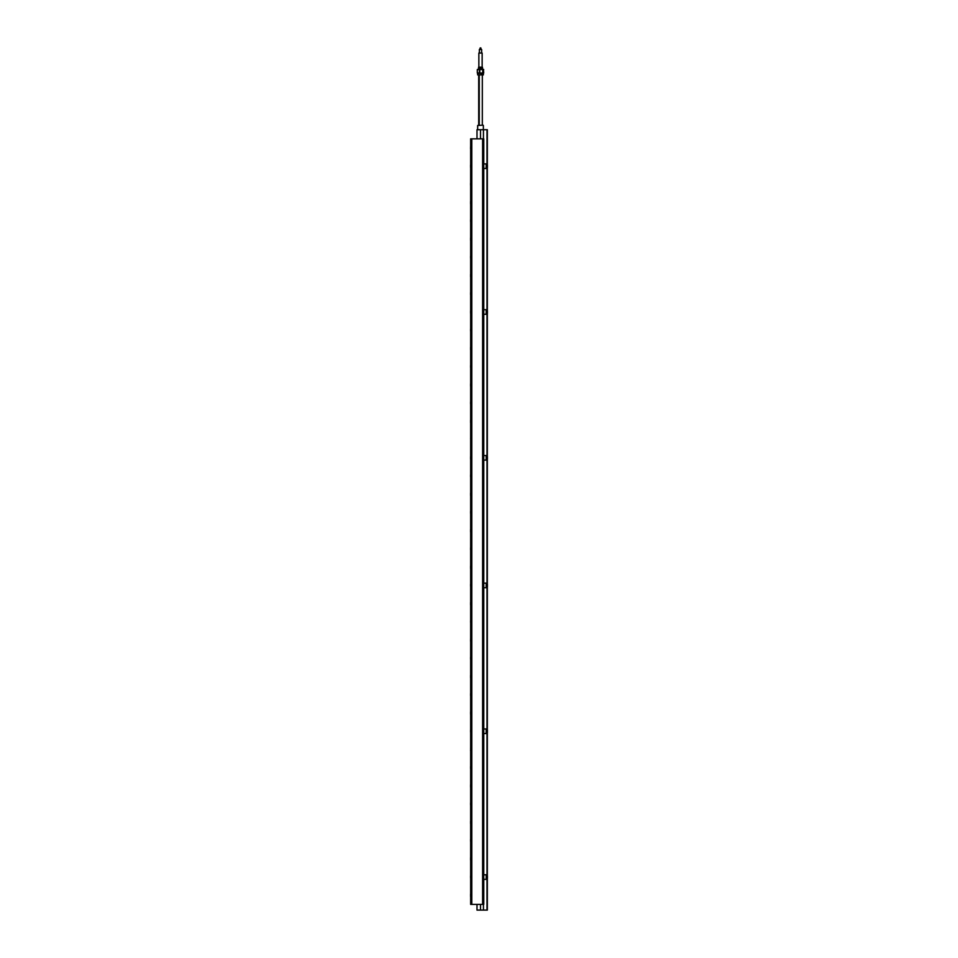 <?xml version="1.0" encoding="UTF-8"?>
<svg xmlns="http://www.w3.org/2000/svg" width="958" height="958" viewBox="0 0 958 958"><rect width="100%" height="100%" fill="white"/><g stroke="black" fill="none" stroke-linecap="round" stroke-linejoin="round"><path stroke-width="1.44" d="M487.335 164.644L487.335 129.725L477 129.725L477 138.838M483.479 73.215L477.539 73.215M483.706 69.539L477.312 69.539L477.312 73.024L483.706 73.024L483.479 69.359M478.437 73.287L477.659 73.371L477.659 74.904L483.359 74.904L483.359 73.371L477.659 73.371M478.593 67.3L478.605 68.725L482.497 68.629L478.593 68.629M482.497 67.3L478.509 67.3L482.497 67.3L482.497 68.629M477.779 69.287L483.239 69.287M482.76 73.024L482.76 69.539M479.766 73.083L479.766 69.491M479.419 73.083L479.419 69.491M481.97 69.287L478.868 69.156M479.239 125.175L479.239 74.987M482.149 74.137C481.371 74.856 481.251 74.64 481.778 73.515L482.149 74.137M482.521 73.515C483.012 74.64 482.844 74.856 482.03 74.137L482.521 73.515C483.012 74.64 482.844 74.856 482.03 74.137M483.359 74.904L477.659 74.904M483.071 125.175L477.659 125.462L483.071 125.175M487.418 310.811L486.616 310.009L486.616 313.996A0.79 0.79 0 0 0 487.418 313.206L487.418 311.17M487.418 584.224L486.616 583.434L486.616 587.41A0.79 0.79 0 0 0 487.418 586.619L487.418 584.584M487.418 875.863L486.616 875.073L486.616 879.049A0.79 0.79 0 0 0 487.418 878.258L487.418 876.235M470.653 896.796A0.79 0.79 0 0 1 470.582 896.484L470.582 894.089L470.582 896.484M470.653 860.344A0.79 0.79 0 0 1 470.582 860.033L470.582 857.638L470.582 860.033M470.653 823.892A0.79 0.79 0 0 1 470.582 823.581L470.582 821.186L470.582 823.581M470.653 787.44A0.79 0.79 0 0 1 470.582 787.117L470.582 784.722L470.582 787.117M470.653 750.976A0.79 0.79 0 0 1 470.582 750.665L470.582 750.306M470.582 749.886L470.582 750.665M470.653 714.524A0.79 0.79 0 0 1 470.582 714.213L470.582 711.818L470.582 714.213M470.653 678.072A0.79 0.79 0 0 1 470.582 677.761L470.582 675.354L470.582 677.761M470.653 641.609A0.79 0.79 0 0 1 470.582 641.297L470.582 640.519M470.582 639.693L470.582 641.297M470.653 605.157A0.79 0.79 0 0 1 470.582 604.845L470.582 602.45L470.582 604.845M470.653 568.705A0.79 0.79 0 0 1 470.582 568.393L470.582 565.998L470.582 568.393M470.653 532.253A0.79 0.79 0 0 1 470.582 531.929L470.582 529.534L470.582 531.929M470.653 495.789A0.79 0.79 0 0 1 470.582 495.478L470.582 493.083L470.582 495.478M470.653 459.337A0.79 0.79 0 0 1 470.582 459.026L470.582 456.631L470.582 459.026M470.653 422.885A0.79 0.79 0 0 1 470.582 422.574L470.582 420.167L470.582 422.574M470.653 386.421A0.79 0.79 0 0 1 470.582 386.11L470.582 383.715L470.582 386.11M470.653 349.969A0.79 0.79 0 0 1 470.582 349.658L470.582 347.263L470.582 349.658M470.653 313.517A0.79 0.79 0 0 1 470.582 313.206L470.582 310.811L470.582 313.206M470.653 277.066A0.79 0.79 0 0 1 470.582 276.742L470.582 274.347L470.582 276.742M470.653 240.602A0.79 0.79 0 0 1 470.582 240.29L470.582 237.895L470.582 240.29M470.653 204.15A0.79 0.79 0 0 1 470.582 203.838L470.582 201.443L470.582 203.838M470.653 167.698A0.79 0.79 0 0 1 470.582 167.387L470.582 164.98L470.582 167.387M482.616 904.4L483.754 904.4L483.754 138.838L482.616 138.838L482.616 904.4L470.653 904.4L470.653 138.838L482.616 138.838M470.582 147.544L470.582 148.789M470.582 185.241L470.582 183.218L470.582 185.241M470.582 221.693L470.582 219.669L470.582 221.693M470.582 258.157L470.582 256.121L470.582 258.157M470.582 294.609L470.582 292.573L470.582 294.609M470.582 331.061L470.582 329.037L470.582 331.061M470.582 367.525L470.582 365.489L470.582 367.525M470.582 403.977L470.582 401.941L470.582 403.977M470.582 476.88L470.582 474.857L470.582 476.88M470.582 513.344L470.582 511.309L470.582 513.344M470.582 549.796L470.582 547.76L470.582 549.796M470.582 586.248L470.582 584.224L470.582 586.248M470.582 621.455L470.582 622.293M470.582 659.164L470.582 657.128L470.582 659.164M470.582 695.616L470.582 693.592L470.582 695.616M470.582 732.068L470.582 730.044L470.582 732.068M470.582 768.532L470.582 766.496L470.582 768.532M470.582 804.983L470.582 802.948L470.582 804.983M470.582 841.435L470.582 839.412L470.582 841.435M470.582 877.899L470.582 875.863L470.582 877.899M483.754 879.336L486.209 879.336L486.209 874.786L483.754 874.786M483.754 733.517L486.209 733.517L486.209 728.966L483.754 728.966M483.754 587.697L486.209 587.697L486.209 583.147L483.754 583.147M483.754 314.284L486.209 314.284L486.209 309.721L483.754 309.721M483.754 460.103L486.209 460.103L486.209 455.553L483.754 455.553M483.754 168.464L486.209 168.464L486.209 163.902L483.754 163.902M487.335 878.594L487.335 910.1L477 910.1L477 904.4M487.011 910.1L487.011 878.953M487.011 875.181L487.011 733.121M487.011 729.361L487.011 587.302M487.011 583.53L487.011 459.708M487.011 455.936L487.011 313.889M487.011 310.117L487.011 168.069M487.011 164.297L487.011 129.725M487.335 875.528L487.335 732.774M487.335 729.709L487.335 586.955M487.335 583.889L487.335 459.361M487.335 456.295L487.335 313.541M487.335 310.464L487.335 167.722M480.509 910.1L480.509 904.4M480.509 138.838L480.509 129.725M483.443 910.1L483.443 904.4M483.443 138.838L483.443 129.725M487.418 732.068L487.418 730.415M486.209 729.254L486.616 733.229A0.79 0.79 0 0 0 487.418 732.439M487.418 458.654L487.418 456.99M486.209 455.84L486.616 459.816A0.79 0.79 0 0 0 487.418 459.026M487.418 167.015L487.418 165.351M486.209 164.189L486.616 168.177A0.79 0.79 0 0 0 487.418 167.387M482.006 67.156L479.012 67.156M478.868 53.049L482.149 53.049L478.868 53.049L478.868 67.012M481.611 52.846L481.611 51.612L481.611 52.846M480.281 47.9L480.964 48.128L480.054 48.128L480.054 49.493M481.646 51.684L481.646 49.493L479.407 49.493M478.868 68.808L482.305 68.725M471.791 138.838L471.791 904.4M482.317 125.175L482.317 74.987M478.701 125.175L478.701 74.987M483.359 129.725L483.359 125.462M477.659 129.725L477.659 125.462M471.384 893.299L470.582 894.089M471.384 856.847L470.582 857.638M471.384 820.383L470.582 821.186M471.384 783.931L470.582 784.722M471.384 747.48L470.582 748.27M471.384 711.028L470.582 711.818M471.384 674.564L470.582 675.354M471.384 638.112L470.582 638.902M471.384 601.66L470.582 602.45M471.384 565.196L470.582 565.998M471.384 528.744L470.582 529.534M471.384 492.292L470.582 493.083M471.384 455.84L470.582 456.631M471.384 419.376L470.582 420.167M471.384 382.925L470.582 383.715M471.384 346.473L470.582 347.263M471.384 310.009L470.582 310.811M471.384 273.557L470.582 274.347M471.384 237.105L470.582 237.895M471.384 200.653L470.582 201.443M471.384 164.189L470.582 164.98M471.384 145.963L470.582 146.754M471.384 182.415L470.582 183.218M471.384 218.879L470.582 219.669M471.384 255.331L470.582 256.121M471.384 291.783L470.582 292.573M471.384 328.247L470.582 329.037M471.384 364.699L470.582 365.489M471.384 401.151L470.582 401.941M471.384 437.602L470.582 438.405M471.384 474.066L470.582 474.857M471.384 510.518L470.582 511.309M471.384 546.97L470.582 547.76M471.384 583.434L470.582 584.224M471.384 619.886L470.582 620.676M471.384 656.338L470.582 657.128M471.384 692.79L470.582 693.592M471.384 729.254L470.582 730.044M471.384 765.705L470.582 766.496M471.384 802.157L470.582 802.948M471.384 838.621L470.582 839.412M471.384 875.073L470.582 875.863M486.616 729.254L487.418 730.044M486.616 455.84L487.418 456.631M486.616 164.189L487.418 164.98M482.149 53.049L482.149 67.012M480.736 47.9L480.964 49.493M479.371 49.493L479.371 52.918"/></g></svg>

